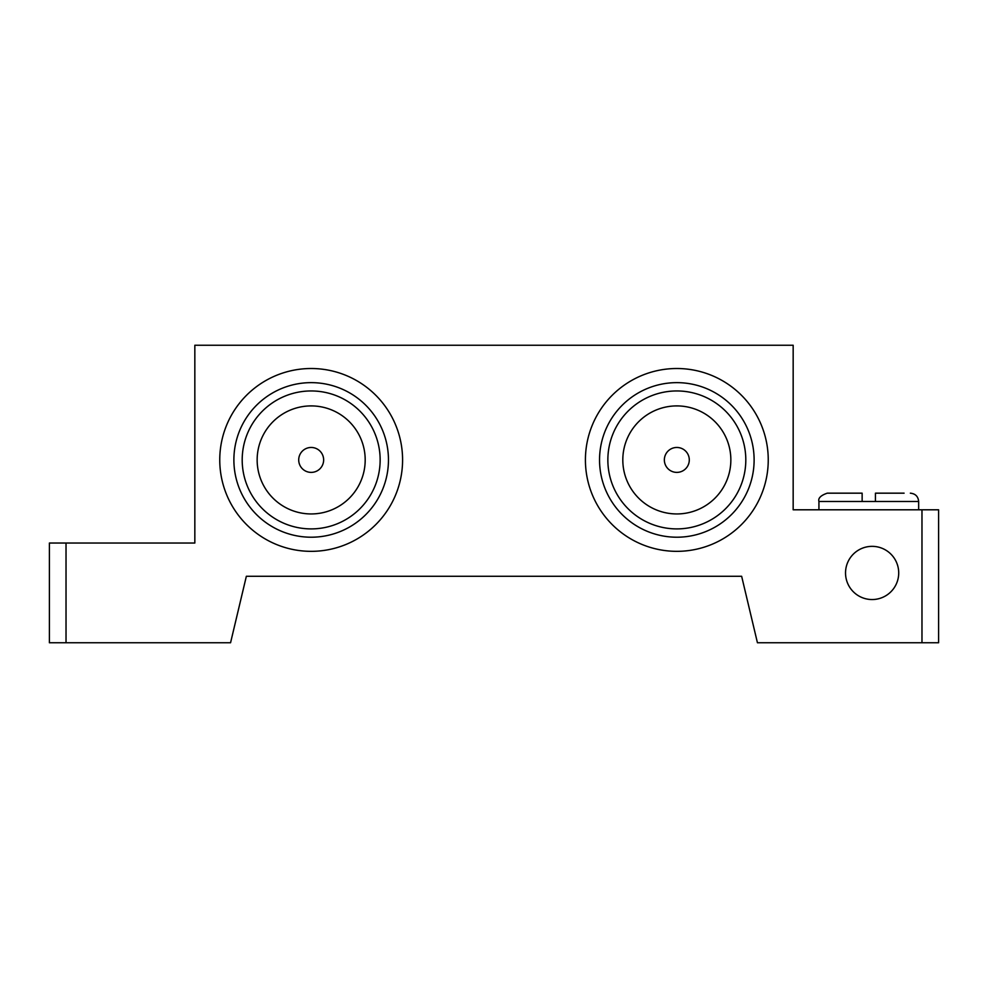 <?xml version="1.0" encoding="UTF-8"?>
<svg xmlns="http://www.w3.org/2000/svg" width="988" height="988" viewBox="0 0 988 988"><rect width="100%" height="100%" fill="white"/><g stroke="black" fill="none" stroke-linecap="round" stroke-linejoin="round"><path stroke-width="1.48" d="M918.655 509.796L918.655 501.484L818.929 501.484L818.929 509.796M745.804 459.926A68.975 68.975 0 0 0 676.829 390.952A68.975 68.975 0 0 0 607.855 459.926A68.975 68.975 0 0 0 676.829 528.901A68.975 68.975 0 0 0 745.804 459.926M754.116 459.926A77.286 77.286 0 0 0 676.829 382.64A77.286 77.286 0 0 0 599.543 459.926A77.286 77.286 0 0 0 676.829 537.213A77.286 77.286 0 0 0 754.116 459.926M622.811 459.926A54.019 54.019 0 0 0 676.829 513.945A54.019 54.019 0 0 0 730.848 459.926A54.019 54.019 0 0 0 676.829 405.907A54.019 54.019 0 0 0 622.811 459.926M664.356 459.926A12.461 12.461 0 0 0 676.829 472.388A12.461 12.461 0 0 0 689.291 459.926A12.461 12.461 0 0 0 676.829 447.465A12.461 12.461 0 0 0 664.356 459.926M768.244 459.926A91.415 91.415 0 0 0 676.829 368.512A91.415 91.415 0 0 0 585.415 459.926A91.415 91.415 0 0 0 676.829 551.341A91.415 91.415 0 0 0 768.244 459.926M380.145 459.926A68.975 68.975 0 0 0 311.171 390.952A68.975 68.975 0 0 0 242.196 459.926A68.975 68.975 0 0 0 311.171 528.901A68.975 68.975 0 0 0 380.145 459.926M388.457 459.926A77.286 77.286 0 0 0 311.171 382.64A77.286 77.286 0 0 0 233.884 459.926A77.286 77.286 0 0 0 311.171 537.213A77.286 77.286 0 0 0 388.457 459.926M257.152 459.926A54.019 54.019 0 0 0 311.171 513.945A54.019 54.019 0 0 0 365.19 459.926A54.019 54.019 0 0 0 311.171 405.907A54.019 54.019 0 0 0 257.152 459.926M298.709 459.926A12.461 12.461 0 0 0 311.171 472.388A12.461 12.461 0 0 0 323.644 459.926A12.461 12.461 0 0 0 311.171 447.465A12.461 12.461 0 0 0 298.709 459.926M402.585 459.926A91.415 91.415 0 0 0 311.171 368.512A91.415 91.415 0 0 0 219.756 459.926A91.415 91.415 0 0 0 311.171 551.341A91.415 91.415 0 0 0 402.585 459.926M845.53 572.954A26.59 26.59 0 0 0 872.12 599.543A26.59 26.59 0 0 0 898.71 572.954A26.59 26.59 0 0 0 872.12 546.352A26.59 26.59 0 0 0 845.53 572.954M875.442 501.484L875.442 493.173L904.106 493.173M938.6 509.796L938.6 642.756L921.977 642.756L921.977 509.796L938.6 509.796M66.023 543.029L66.023 642.756L49.4 642.756L49.4 543.029L194.834 543.029L194.834 345.244L793.166 345.244L793.166 509.796L921.977 509.796M66.023 642.756L230.562 642.756L246.358 576.276L741.642 576.276L757.438 642.756L921.977 642.756M818.929 501.484C817.978 498.199 820.744 495.433 827.24 493.173L834.107 493.173M827.24 493.173L862.141 493.173L862.141 501.484M918.655 501.484C918.161 496.433 915.394 493.667 910.343 493.173"/></g></svg>
